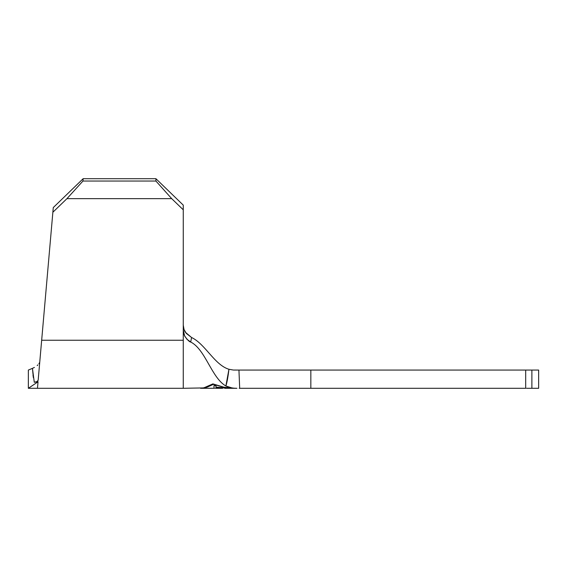 <?xml version="1.0" encoding="UTF-8"?>
<svg xmlns="http://www.w3.org/2000/svg" width="567" height="567" viewBox="0 0 567 567"><rect width="100%" height="100%" fill="white"/><g stroke="black" fill="none" stroke-linecap="round" stroke-linejoin="round"><path stroke-width="0.85" d="M232.994 388.289L216.034 387.63L216.02 388.197L213.965 388.175L214 385.489L216.048 385.929L216.041 387.204L234.291 388.296L223.738 387.197L213.475 384.334L207.557 386.985L201.568 388.253L207.557 386.985L204.581 387.941M201.568 388.296L214.007 388.267M222.682 388.289L216.084 388.296M39.768 361.952L41.667 340.25L183.261 340.25L183.261 209.811L183.261 340.25L41.667 340.25L52.866 212.249L66.949 198.648L82.938 181.05L83.143 178.704L82.938 181.05L155.925 181.05L82.938 181.05L66.949 198.648L171.709 198.648L155.925 181.05L155.925 178.704L83.143 178.704L155.925 178.704L183.261 205.119L183.261 209.811L171.709 198.648L66.949 198.648L52.866 212.249L53.277 207.565L83.143 178.704L53.277 207.565L38.166 380.223L36.99 381.598L34.282 382.257L38.032 381.804L37.465 388.296L183.261 388.296L183.261 340.25L183.261 388.296L203.695 387.913L212.88 383.887L223.433 387.055L228.813 387.998L236.928 388.296L224.745 388.296M183.261 330.235L184.75 336.238C187.684 340.15 189.669 342.078 190.703 342.014L191.582 337.507L185.551 332.418C184.367 331.121 183.609 328.683 183.261 325.111L184.041 329.484L186.281 333.396L191.582 337.507L190.703 342.014C205.438 349.392 211.519 377.714 225.879 385.999C226.97 382.725 227.991 377.147 228.94 369.273C214.503 364.928 205.332 344.02 191.582 337.507C205.332 344.02 214.503 364.928 228.94 369.273L233.363 370.045L238.7 370.067L233.363 370.045L228.94 369.273L225.879 385.999C211.519 377.714 205.438 349.392 190.703 342.014L187.025 339.349L184.466 335.664L183.311 331.369M40.533 353.163L39.988 359.471L40.533 353.163M39.52 364.815L39.463 365.403L39.52 364.815M39.059 370.067L39.13 369.28M39.293 367.366L39.463 365.41M234.291 370.067L310.836 370.067L310.836 388.296L239.685 388.296L238.941 370.067L310.836 370.067L310.836 388.296L525.687 388.296L525.687 370.067L310.836 370.067L526.523 370.067M529.798 370.067L538.65 370.067L538.65 388.296L531.889 388.296L531.889 370.067L538.65 370.067L538.65 388.296L526.523 388.296M234.178 370.067L238.941 370.067L239.685 388.296L525.687 388.296L525.687 370.067L531.889 370.067L531.889 388.296L529.798 388.296M236.474 388.296L232.938 388.239L225.879 385.999L229.295 387.516L234.738 388.296M234.525 388.296L235.468 388.296M239.196 388.296L239.635 388.296M39.64 363.426L38.166 380.237M183.261 205.119L183.261 209.811L171.709 198.648L155.925 181.05L155.925 178.704L183.261 205.119M33.361 377.679L32.447 368.352L28.35 370.067L28.35 388.296L38.032 381.804L34.282 382.257L32.447 368.352L34.424 367.423M38.925 363.695L39.506 362.731M37.918 364.879L37.188 365.566M33.014 375.411L33.141 376.311M28.35 370.067L28.35 388.296L38.032 381.804C37.28 390.394 37.28 390.394 38.032 381.804M39.229 363.241L39.676 362.341M37.84 380.96L37.061 381.563M200.576 388.296L201.285 388.275L200.576 388.296M202.532 388.14L204.439 387.715M208.982 385.815L212.88 383.887L215.51 384.702M209.868 385.957L207.557 386.985L209.868 385.957M210.52 385.652L213.475 384.065L223.738 387.197L234.291 388.296L216.034 387.63L216.034 385.929L216.02 388.197L216.048 385.929L214 385.489M213.965 388.175L216.02 388.197L216.02 385.921L216.041 387.204L225.149 388.019M37.465 388.296L28.35 388.296"/></g></svg>
